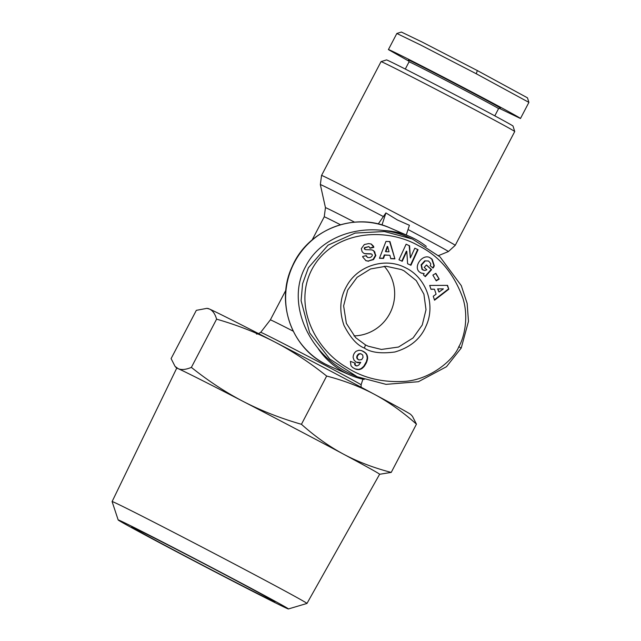 <?xml version="1.0" encoding="UTF-8"?>
<svg xmlns="http://www.w3.org/2000/svg" width="641" height="641" viewBox="0 0 641 641"><rect width="100%" height="100%" fill="white"/><g stroke="black" fill="none" stroke-linecap="round" stroke-linejoin="round"><path stroke-width="0.96" d="M426.313 246.408A75.422 74.364 113.5 0 0 414.799 238.909A75.422 74.364 113.5 0 0 409.895 236.561A75.422 74.364 113.5 0 0 383.542 230.544M318.321 348.848A75.422 74.364 113.5 0 0 344.914 372.581A75.422 74.364 113.5 0 0 349.818 374.929A75.422 74.364 113.5 0 0 364.184 379.472M382.052 61.993A75.422 0.921 27.6 0 1 459.453 101.607A75.422 0.921 27.6 0 1 514.731 131.517A75.422 0.921 27.6 0 1 514.731 131.525L513.016 126.061A71.383 0.873 -152.4 0 0 455.07 94.796A71.383 0.873 -152.4 0 0 387.452 60.262A71.383 0.873 -152.4 0 0 386.507 59.925L381.058 61.632A75.422 0.921 27.6 0 1 382.052 61.993M408.037 229.518A72.257 0.881 27.6 0 1 448.404 251.552L455.23 245.327A75.422 0.921 -152.4 0 0 399.96 215.408A75.422 0.921 -152.4 0 0 321.55 175.442L381.042 61.64A75.422 0.921 27.6 0 1 381.058 61.632M378.222 223.989L385.906 212.932L397.388 219.959L409.415 225.287L406.266 234.983M285.846 290.253L270.366 319.867A53.876 0.657 27.6 0 1 270.366 319.867A53.876 0.657 27.6 0 1 293.233 331.197M365.466 344.89L355.587 337.599L346.364 323.401L343.624 305.869L347.686 290.109L357.117 277.305L370.578 268.948L386.098 266.247L401.442 269.597L404.15 270.895L416.265 280.606L423.909 294.195L426.009 309.723L422.259 324.995L413.076 337.951L398.518 347.037L381.419 349.449L368.182 346.196L365.466 344.89L364.425 348.103C357.141 345.283 350.315 337.687 343.953 325.316C339.049 310.821 339.898 297.849 346.501 286.391C357.358 265.727 385.065 256.945 405.408 267.714C426.249 277.489 435.952 304.924 426.033 326.069C420.616 338.849 410.232 347.494 394.856 351.997C381.05 353.816 370.907 352.518 364.425 348.103M409.054 61.857A50.511 0.617 27.6 0 1 409.054 61.848A50.511 0.617 27.6 0 1 409.727 62.081A50.511 0.617 27.6 0 1 457.842 86.655A50.511 0.617 27.6 0 1 498.57 108.641L500.381 108.081A51.857 0.633 -152.4 0 0 458.852 85.646A51.857 0.633 -152.4 0 0 409.174 60.27A51.857 0.633 -152.4 0 0 408.485 60.038L409.054 61.848L405.288 69.06M408.83 61.127L388.406 49.597L396.843 33.476L420.52 44.934L476.287 73.771L528.897 102.376L527.471 97.833L477.329 70.558L476.287 73.771M388.406 49.597C387.589 48.444 428.765 69.316 467.866 89.884C497.937 105.677 521.149 118.305 520.476 118.505L499.403 108.385M425.175 261.015L421.522 265.013L422.387 269.557L424.823 270.486L426.834 269.797L424.23 267.417L426.465 264.933L431.609 269.653L425.312 276.648L423.421 274.909L424.174 273.595L421.121 273.058L419.43 271.96C413.052 266.752 422.299 253.812 429.734 257.538L432.202 259.349L434.269 265.614A5.809 5.729 -66.5 0 1 433.028 268.074L430.111 265.67A2.356 2.324 113.5 0 0 430.64 263.467L428.565 261.015L424.759 260.839L428.565 261.015M423.34 270.173L421.978 269.38L421.105 264.837L424.759 260.839M421.522 265.013L421.105 264.837M420.921 272.962L424.174 273.595M433.028 268.074L432.619 267.898A5.809 5.729 113.5 0 0 433.861 265.438L431.794 259.172L429.526 257.45M365.739 260.591L368.158 261.063L373.094 259.413L375.426 255.358L373.911 251.248A4.711 4.647 113.5 0 0 372.469 250.126M368.575 261.248L365.947 260.687L362.782 257.049L362.654 256.464L366.283 255.623L367.477 257.418C369.881 257.946 371.492 257.273 372.309 255.39A1.258 1.242 113.5 0 0 371.123 253.988L365.947 253.844A4.711 4.647 -66.5 0 1 363.447 253.027L362.077 251.625L361.332 248.62L364.312 244.541L368.703 243.58L371.315 244.053L373.567 246.312L373.807 247.378L370.025 248.251L368.92 246.593L364.873 247.835A1.258 1.242 113.5 0 0 365.907 249.694L370.971 249.83A4.711 4.647 -66.5 0 1 374.328 251.424L375.834 255.543L373.511 259.597L368.158 261.063M373.775 247.194L371.099 243.973M365.45 249.597L365.033 249.413A1.258 1.242 -66.5 0 1 364.457 247.658L368.92 246.593M353.151 357.678A7.58 7.476 -66.5 0 1 356.268 351.188L358.952 350.258L361.204 350.507L364.184 351.885L366.332 353.712L367.67 357.878L366.412 362.734L364.184 366.444L361.54 368.807L358.92 369.625L355.258 368.984L352.606 367.469L350.996 365.707L350.411 361.364L355.226 363.167L355.106 364.841L356.789 366.019L358.712 365.154L360.739 362.405L358.415 362.782L356.212 362.133L354.112 360.29L353.151 357.678M308.401 267.746L302.592 283.747L301.094 300.717L309.675 332.903L329.746 359.016L357.213 376.756L386.01 384.352L418.421 381.715L446.489 366.708L461.224 348.047L468.475 321.373L467.153 303.441L461.288 285.646L440.055 256.937L412.411 239.037L384.376 231.513L355.138 233.068L328.104 245.126L308.401 267.746M409.591 237.811C370.049 219.919 322.183 233.148 305.613 266.536C285.133 303.177 309.266 357.053 354.449 375.554L357.213 376.756M374.536 394.391C360.05 386.675 344.089 380.562 326.662 376.051C309.683 362.486 292.336 351.1 274.612 341.893A114.483 1.402 27.6 0 1 326.926 369.16A114.483 1.402 27.6 0 1 374.536 394.391A114.483 1.402 27.6 0 1 410.793 414.511L412.475 416.354L416.45 424.158C402.965 412.107 388.991 402.179 374.536 394.391M206.907 308.345L207.996 308.489A114.483 1.402 27.6 0 1 209.447 309.034L206.907 308.345L196.322 310.348L171.099 358.599L175.065 366.396L178.246 368.711C181.523 370.097 185.898 369.657 191.371 367.397C208.389 380.994 225.744 392.388 243.42 401.562C261.127 410.681 280.462 418.261 301.438 424.302C314.955 436.385 328.929 446.304 343.344 454.068A114.483 1.402 -152.4 0 0 295.733 428.837A114.483 1.402 -152.4 0 0 243.42 401.562A114.483 1.402 -152.4 0 0 178.246 368.711A114.483 1.402 -152.4 0 0 176.716 368.174L112.103 501.566A109.948 1.346 -152.4 0 0 112.103 501.591A109.948 1.346 -152.4 0 1 226.401 559.825A109.948 1.346 -152.4 0 1 306.967 603.445A109.948 1.346 -152.4 0 0 306.967 603.445L379.624 474.252A114.483 1.402 -152.4 0 0 343.344 454.068C357.79 461.768 373.751 467.882 391.226 472.409L379.616 474.276M218.036 570.835A96.062 1.17 27.6 0 1 288.418 608.95A96.062 1.17 27.6 0 1 188.566 558.039A96.062 1.17 27.6 0 1 118.168 519.947A96.062 1.17 27.6 0 1 218.036 570.835M190.906 559.056A80.814 0.986 -152.4 0 0 274.917 601.859A80.814 0.986 -152.4 0 0 215.696 569.817A80.814 0.986 -152.4 0 0 131.693 526.99A80.814 0.986 -152.4 0 0 190.906 559.056M209.447 309.034A114.483 1.402 27.6 0 1 274.612 341.893C256.857 332.759 237.515 325.179 216.594 319.154C215.08 313.866 212.692 310.492 209.447 309.034M191.371 367.397L216.594 319.154M301.438 424.302L326.662 376.051M391.226 472.409L416.45 424.158M458.804 346.725C463.996 338.127 469.052 317.76 462.922 298.297C453.916 273.499 439.237 256.031 418.877 245.88C385.001 226.321 332.871 231 312.247 268.771C292.817 304.699 314.571 349.057 346.941 367.573C362.694 377.637 381.026 382.276 401.939 381.499C429.238 381.091 453.988 359.657 458.804 346.725L461.224 348.047M448.804 289.203L434.55 300.204L433.252 296.254L436.096 294.187L434.462 289.203L430.976 289.323L429.702 285.429L447.546 285.365L448.804 289.203L447.194 285.365M407.596 263.747L406.795 251.312L402.228 261.28L398.974 259.789L406.114 244.205L409.575 245.799L410.36 257.914L414.815 248.203L418.068 249.694L410.929 265.278L407.596 263.747M435.832 273.33L439.189 279.091L436.241 280.87L432.875 275.101L435.832 273.33M389.968 241.569L394.904 258.852L390.77 258.692L389.904 255.294L384.696 255.102L383.534 258.427L379.456 258.275L385.954 241.425L389.968 241.569M356.324 362.189L360.739 362.405M357.51 362.638L357.093 362.461M358.415 362.782L357.999 362.598M358.8 362.782L358.391 362.598M359.737 362.67L359.321 362.494M355.939 365.779L354.689 364.665L354.81 363.014M355.643 365.594L355.234 365.41M355.106 364.841L354.689 364.665M355.034 364.232L354.617 364.056M355.002 368.863L358.511 369.44L361.123 368.623L363.776 366.259L366.428 361.564L367.253 358.039L366.724 354.866L365.33 352.903L362.029 350.787M356.196 369.328L355.787 369.152M357.117 369.553L356.7 369.376M358.031 369.649L357.614 369.472M358.92 369.625L358.511 369.44M359.801 369.488L359.385 369.304M360.667 369.224L360.258 369.048M360.835 369.152L360.426 368.976M361.54 368.807L361.123 368.623M362.229 368.367L361.812 368.182M362.902 367.822L362.486 367.646M363.559 367.173L363.143 366.997M364.184 366.444L363.776 366.259M364.801 365.594L364.384 365.418M365.394 364.649L364.977 364.473M365.979 363.615L365.57 363.431M366.412 362.734L366.003 362.55M366.844 361.74L366.428 361.564M367.181 360.795L366.764 360.619M367.421 359.889L367.013 359.705M367.589 359.024L367.173 358.84M367.662 358.215L367.253 358.039M367.67 357.878L367.253 357.702M367.622 356.861L367.213 356.684M367.437 355.915L367.029 355.739M367.133 355.042L366.724 354.866M366.716 354.249L366.299 354.072M366.332 353.712L365.923 353.536M365.739 353.087L365.33 352.903M365.033 352.462L364.617 352.286M364.184 351.885L363.767 351.701M363.231 351.34L362.814 351.156M363.102 351.276L362.694 351.092M358.559 359.769L356.797 358.047L356.917 356.116L358.447 354.04L360.779 353.76L358.856 354.217L357.325 356.292L357.205 358.231L358.559 359.769M358.383 359.641L357.974 359.457M357.654 359.048L357.245 358.872M357.205 358.231L356.797 358.047M357.173 358.079L356.757 357.902M357.109 357.229L356.7 357.053M357.325 356.292L356.917 356.116M357.598 355.699L357.181 355.523M358.183 354.826L357.766 354.649M358.856 354.217L358.447 354.04M359.361 353.952L358.944 353.776M360.306 353.76L359.889 353.584M358.976 359.946L361.676 359.625L363.038 357.374L362.702 355.018L361.195 353.936M434.414 299.812L448.396 289.027M430.912 289.131L434.462 289.203M437.619 288.891L443.396 288.875L437.619 288.891L439.013 292.064L443.396 288.875M438.035 289.067L439.013 292.064M406.795 251.312L406.378 251.136L401.819 261.095M410.52 265.086L417.66 249.517L414.815 248.211M418.068 249.694L417.66 249.517M410.36 257.914L409.166 245.615L406.114 244.213M409.575 245.799L409.166 245.615M374.328 251.424L373.911 251.248M369.969 247.995L373.358 247.017M373.807 247.378L373.399 247.194M364.04 253.371A4.711 4.647 113.5 0 0 365.538 253.668L370.706 253.804A1.258 1.242 -66.5 0 1 371.163 253.908L371.58 254.084M367.477 257.418L365.923 255.703M373.511 259.597L373.094 259.413M375.834 255.543L375.426 255.358M374.969 252.177L374.552 252.001M434.269 265.614L433.861 265.438M432.202 259.349L431.794 259.172M424.999 276.359L431.201 269.468L426.369 265.045M431.609 269.653L431.201 269.468M439.189 279.091L435.6 273.467M436.056 280.55L438.781 278.915M394.904 258.852L389.6 241.561M379.52 258.115L383.118 258.243L384.28 254.926L389.904 255.294M383.534 258.427L383.118 258.243M384.696 255.102L384.28 254.926M390.73 258.531L394.495 258.668M385.473 251.504L387.268 246.376L387.677 246.561L385.89 251.689L385.473 251.504M385.89 251.689L389.015 251.801L387.677 246.561M396.843 33.476L401.386 32.05L422.034 41.994L477.329 70.558M384.239 266.247A41.753 41.168 -66.5 0 1 391.17 310.653A41.753 41.168 -66.5 0 1 353.992 335.908M385.906 212.932L381.98 225.007M390.193 228.004C354.409 211.386 307.792 229.718 292.264 266.384C275.47 301.246 290.83 346.989 325.195 364.016L330.123 366.372A75.422 74.364 -66.5 0 1 325.219 364.024A75.422 74.364 -66.5 0 1 293.089 265.07A75.422 74.364 -66.5 0 1 390.193 228.004L409.895 236.561M312.159 239.918L324.242 216.81A53.876 0.657 27.6 0 1 340.467 224.743M354.561 222.163A57.041 0.697 -152.4 0 0 325.452 207.668L320.34 184.608A72.257 0.881 27.6 0 1 383.502 216.626M364.873 247.835L364.457 247.658M361.107 387.22L361.115 384.832A56.648 0.689 -152.4 0 0 319.603 362.357A56.648 0.689 -152.4 0 0 260.711 332.342L270.366 319.867M365.947 253.844L365.538 253.668M371.123 253.988L370.706 253.804M366.428 256.272L366.011 256.096M431.425 258.635L431.008 258.459M324.242 216.81L325.452 207.668M288.418 608.95L306.951 603.453M256.392 333.729C256.424 334.466 257.866 334.009 260.711 332.342M362.886 379.2L361.115 384.832M118.168 519.947L112.103 501.591M176.708 368.198L175.065 366.396M409.623 237.819L412.411 239.037M520.476 118.505L528.897 102.4M494.804 115.853L498.57 108.641M368.182 346.196L367.581 345.932M321.55 175.442L320.34 184.608M438.556 255.591L448.404 251.552M455.23 245.327L514.731 131.525M330.123 366.372L349.818 374.929"/></g></svg>
